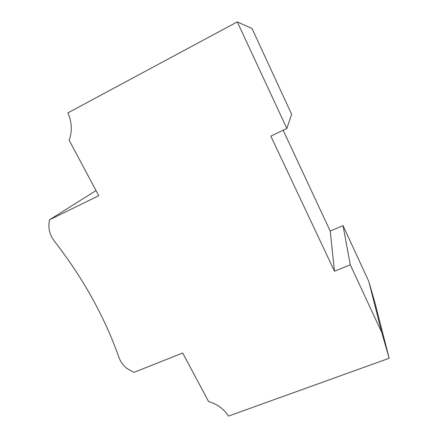 <?xml version="1.0" encoding="UTF-8"?>
<svg xmlns="http://www.w3.org/2000/svg" width="438" height="438" viewBox="0 0 438 438"><rect width="100%" height="100%" fill="white"/><g stroke="black" fill="none" stroke-linecap="round" stroke-linejoin="round"><path stroke-width="0.66" d="M127.239 368.659C123.33 365.631 120.576 361.914 118.972 357.49C104.813 317.232 83.269 278.426 54.339 241.081C49.385 234.429 47.797 227.322 49.582 219.761L98.758 195.704L69.16 140.231C72.39 131.34 71.974 122.224 67.917 112.878L237.286 21.9L286.857 128.46L270.821 136.125L334.484 271.242L350.285 264.82L381.706 332.365L389.168 358.257L228.455 416.1C223.867 408.922 217.243 404.077 208.581 401.558L182.69 353.023L133.962 372.36L127.239 368.659M96.015 190.563L49.582 219.761M283.156 130.228L330.203 231.067L343.031 225.625L368.807 281.453L375.01 303.025L389.168 358.257M237.286 21.9L252.009 28.486L291.615 114.269L286.857 128.46M330.203 231.067L334.484 271.242M343.031 225.625L350.285 264.82M368.807 281.453L381.706 332.365"/></g></svg>
